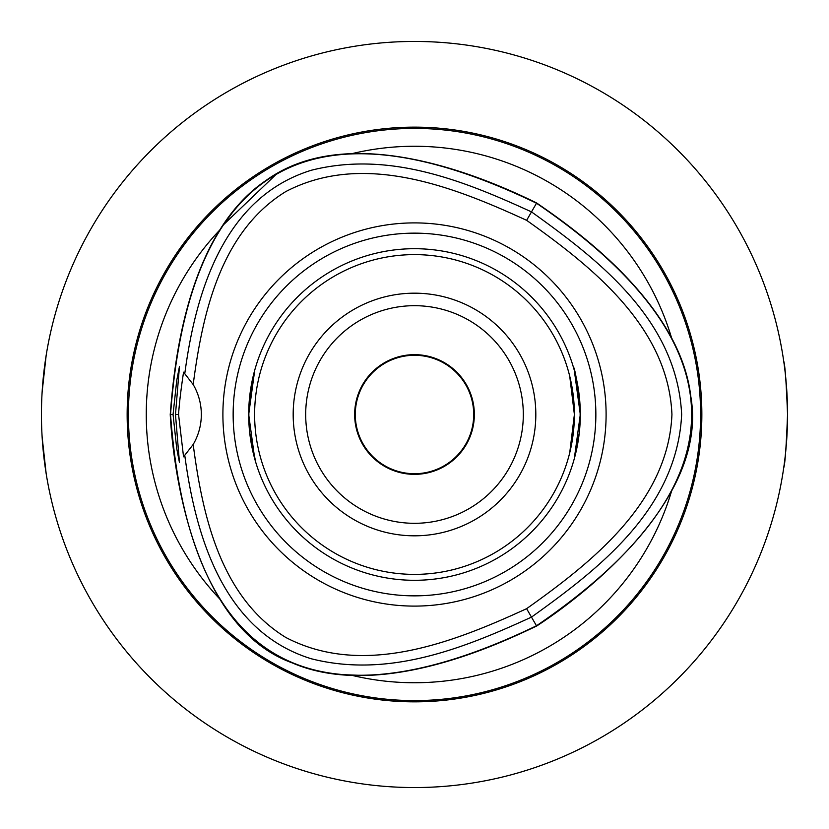 <?xml version="1.0" encoding="UTF-8"?>
<svg xmlns="http://www.w3.org/2000/svg" width="829" height="829" viewBox="0 0 829 829"><rect width="100%" height="100%" fill="white"/><g stroke="black" fill="none" stroke-linecap="round" stroke-linejoin="round"><path stroke-width="1.24" d="M473.711 414.5A59.211 59.211 0 0 1 384.894 465.784A59.211 59.211 0 0 1 384.894 363.216A59.211 59.211 0 0 1 473.711 414.5M354.657 414.5A59.843 59.843 0 0 1 414.5 354.657A59.843 59.843 0 0 1 474.343 414.5A59.843 59.843 0 0 1 414.5 474.343A59.843 59.843 0 0 1 354.657 414.5M46.175 355.289L42.144 391.827M42.144 437.173L46.175 473.711M787.55 414.5C786.275 382.138 785.001 364.377 783.726 361.206C785.001 364.377 786.275 382.138 787.55 414.5C786.275 446.862 785.001 464.623 783.726 467.794C785.001 464.623 786.275 446.862 787.55 414.5M219.747 230.047A268.244 268.244 0 0 0 219.675 598.88M345.102 674.744L358.107 675.252M352.242 675.417A268.244 268.244 0 0 0 671.583 491.058M674.578 344.47L672.008 339.362M671.583 337.942A268.244 268.244 0 0 0 352.17 153.603M232.099 213.012L223.954 224.141M414.5 127.138A287.362 287.362 0 0 1 663.355 558.176A287.362 287.362 0 0 1 165.645 558.176A287.362 287.362 0 0 1 414.5 127.138M414.5 787.55A373.05 373.05 0 0 0 787.55 414.5A373.05 373.05 0 0 0 414.5 41.45A373.05 373.05 0 0 0 41.45 414.5A373.05 373.05 0 0 0 414.5 787.55M569.73 376.221L574.383 414.5L569.73 452.779M233.146 414.5A181.354 181.354 0 0 1 414.5 233.146A181.354 181.354 0 0 1 595.854 414.5A181.354 181.354 0 0 1 414.5 595.854A181.354 181.354 0 0 1 233.146 414.5M606.103 414.5A191.603 191.603 0 0 1 414.5 606.103A191.603 191.603 0 0 1 222.897 414.5A191.603 191.603 0 0 1 414.5 222.897A191.603 191.603 0 0 1 606.103 414.5M580.3 414.5A165.8 165.8 0 0 0 414.5 248.7A165.8 165.8 0 0 0 248.7 414.5A165.8 165.8 0 0 0 414.5 580.3A165.8 165.8 0 0 0 580.3 414.5M414.5 293.176A121.324 121.324 0 0 0 309.435 475.162A121.324 121.324 0 0 0 519.565 475.162A121.324 121.324 0 0 0 414.5 293.176M414.5 305.683A108.817 108.817 0 0 1 508.737 468.903A108.817 108.817 0 0 1 320.263 468.903A108.817 108.817 0 0 1 414.5 305.683M414.5 574.383A159.883 159.883 0 0 1 276.036 334.564A159.883 159.883 0 0 1 552.964 334.564A159.883 159.883 0 0 1 414.5 574.383M254.721 458.789L248.7 414.5L254.721 370.211L248.866 406.987L248.866 422.013M580.134 422.013L580.134 406.987C577.243 381.848 574.943 368.366 573.212 366.532M255.788 462.468L249.674 432.427M579.274 432.893L574.279 458.789L580.3 414.5L574.279 370.211M173.054 414.5L176.722 380.584L179.458 366.532L175.479 414.5L179.447 462.468L176.712 448.406L173.054 414.5L170.235 414.5C172.173 453.753 188.359 625.211 292.109 662.848C381.392 701.407 504.146 641.335 536.632 626.04C569.658 604.735 710.059 504.985 690.775 396.324C679.521 299.725 566.114 223.447 536.643 202.97C480.198 175.22 348.729 120.537 265.757 180.639C183.178 236.431 173.23 377.9 170.235 414.5M175.479 414.5L178.556 414.5C179.209 404.086 180.877 389.982 183.551 372.2M183.561 372.18L193.188 384.542A59.211 59.211 0 0 1 193.188 444.468L183.551 456.8L178.556 414.5M536.643 202.97L536.498 203.229C311.113 94.527 189.126 164.95 170.536 414.5C189.095 664.06 311.082 734.494 536.477 625.781C743.333 484.934 743.333 344.076 536.498 203.229L531.493 211.892C464.934 181.396 389.703 150.412 311.341 170.246C221.706 197.81 195.095 296.844 184.805 373.464M193.188 384.542C202.452 313.828 220.369 231.809 285.808 191.572C363.527 150.971 453.422 186.774 526.622 220.327C592.289 266.948 668.247 326.895 671.936 414.5C668.247 502.115 592.269 562.062 526.612 608.683C453.401 642.237 363.506 678.049 285.787 637.449C220.348 597.201 202.442 515.182 193.188 444.468M184.794 455.546C195.084 532.156 221.675 631.201 311.321 658.775C389.682 678.599 464.924 647.615 531.482 617.118C597.782 569.606 676.972 509.597 681.656 414.5C676.972 319.414 597.792 259.404 531.493 211.892L526.622 220.327M526.612 608.683L536.632 626.04M223.602 224.669L275.974 174.536M771.934 521.306L771.633 522.291M528.135 769.82L521.306 771.934M300.865 769.82L306.709 771.633M58.237 525.14L56.932 520.861L58.237 525.14M56.932 308.139L58.237 303.86L56.932 308.139M525.109 58.227L521.306 57.066M771.633 306.709L771.934 307.694M128.412 414.5A286.088 286.088 0 0 1 414.5 128.412A286.088 286.088 0 0 1 700.588 414.5A286.088 286.088 0 0 1 414.5 700.588A286.088 286.088 0 0 1 128.412 414.5"/></g></svg>
